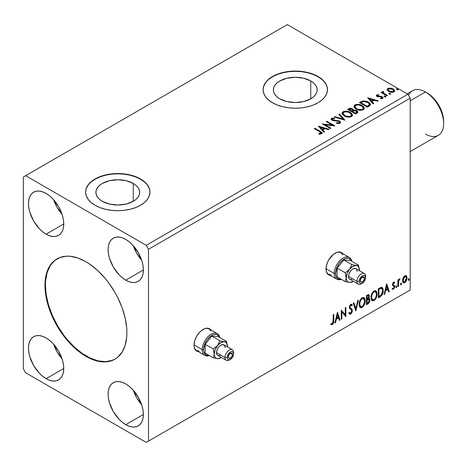 <?xml version="1.0" encoding="UTF-8"?>
<svg xmlns="http://www.w3.org/2000/svg" width="467" height="467" viewBox="0 0 467 467"><rect width="100%" height="100%" fill="white"/><g stroke="black" fill="none" stroke-linecap="round" stroke-linejoin="round"><path stroke-width="0.7" d="M210.232 329.445L210.372 329.609A12.872 7.431 120 0 0 209.327 328.645M203.122 329.41A12.872 7.431 -60 0 1 209.555 328.768A12.872 7.431 -60 0 1 210.827 329.871L208.177 328.26L204.896 328.581L201.347 330.636L199.637 332.218L196.683 336.199L194.71 340.752L194.021 345.171L194.196 347.121L195.55 350.127L198.277 351.61A12.872 7.431 -60 0 1 196.683 351.067A12.872 7.431 -60 0 1 194.71 340.752A12.872 7.431 -60 0 1 203.122 329.41M342.218 253.248L342.358 253.412A12.872 7.431 120 0 0 341.307 252.443M335.108 253.207A12.872 7.431 -60 0 1 341.54 252.571A12.872 7.431 -60 0 1 342.813 253.674L340.163 252.057L336.882 252.384L333.327 254.433L328.669 260.002L327.536 262.25L326.176 266.82L326.176 270.924L327.536 273.925L330.262 275.413A12.872 7.431 -60 0 1 328.669 274.865A12.872 7.431 -60 0 1 326.696 264.55A12.872 7.431 -60 0 1 335.108 253.207M57.196 258.747A57.926 33.443 -120 0 0 48.603 305.237A57.926 33.443 -120 0 0 86.383 356.076L85.928 356.339A57.926 33.443 60 0 1 48.083 305.295A57.926 33.443 60 0 1 56.968 258.876A57.926 33.443 60 0 1 85.928 261.748L89.944 264.293L97.819 270.65L105.238 278.478L108.683 282.856L114.894 292.319L117.591 297.321L122.05 307.601L125.127 317.945L126.691 327.939L126.89 332.691L126.691 337.215L125.127 345.405L122.05 352.194L117.591 357.331L114.894 359.211L108.683 361.511L101.602 361.791L93.92 360.045L85.928 356.339L81.912 353.793L74.037 347.436L66.618 339.608L63.173 335.23L56.962 325.768L54.265 320.771L49.806 310.485L46.729 300.141L45.165 290.147L44.966 285.395L45.754 276.622L48.083 269.097L51.872 263.102L54.265 260.755L59.945 257.48L66.618 256.185L70.254 256.295L77.936 258.041L85.928 261.748A57.926 33.443 60 0 1 123.773 312.791A57.926 33.443 60 0 1 114.894 359.211A57.926 33.443 60 0 1 85.928 356.339L86.383 356.076A57.926 33.443 -120 0 0 115.115 359.076M133.258 183.443L133.258 201.312L126.16 204.05L117.789 205.013L109.412 204.05L102.314 201.312A21.885 12.632 180 0 1 95.904 192.375A21.885 12.632 180 0 1 109.412 180.706A21.885 12.632 180 0 1 133.258 183.443L135.985 185.358L138.004 187.541L139.248 189.911L139.668 192.375L139.248 194.844L138.004 197.214L135.985 199.397L133.258 201.312L133.258 183.443A21.885 12.632 180 0 1 139.668 192.375A21.885 12.632 180 0 1 126.16 204.05A21.885 12.632 180 0 1 102.314 201.312L99.594 199.397L97.568 197.214L96.325 194.844L95.904 192.375L96.325 189.911L97.568 187.541L99.594 185.358L102.314 183.443L109.412 180.706L117.789 179.742L126.16 180.706L133.258 183.443M310.753 80.966L310.753 98.835L303.655 101.573L295.284 102.536L286.907 101.573L279.809 98.835A21.885 12.632 180 0 1 273.399 89.903A21.885 12.632 180 0 1 286.907 78.228A21.885 12.632 180 0 1 310.753 80.966L313.48 82.881L315.499 85.064L316.743 87.434L317.163 89.903L316.743 92.367L315.499 94.737L313.48 96.92L310.753 98.835L310.753 80.966A21.885 12.632 180 0 1 317.163 89.903A21.885 12.632 180 0 1 303.655 101.573A21.885 12.632 180 0 1 279.809 98.835L277.089 96.92L275.063 94.737L273.82 92.367L273.399 89.903L273.82 87.434L275.063 85.064L277.089 82.881L279.809 80.966L286.907 78.228L295.284 77.265L303.655 78.228L310.753 80.966M327.46 89.769A32.182 18.581 0 0 0 318.039 76.763L318.039 76.5A32.182 18.581 180 0 1 327.466 89.641A32.182 18.581 180 0 1 307.595 106.803A32.182 18.581 180 0 1 272.524 102.775L277.404 105.087L282.967 106.803L289.003 107.859L295.284 108.216L301.559 107.859L307.595 106.803L313.159 105.087L318.039 102.775L322.037 99.961L325.014 96.751L326.847 93.26L327.466 89.641L326.847 86.016L325.014 82.531L322.037 79.314L318.039 76.5L313.159 74.189L307.595 72.473L301.559 71.416L295.284 71.06L289.003 71.416L282.967 72.473L277.404 74.189L272.524 76.5L268.525 79.314L265.548 82.531L263.721 86.016L263.102 89.641L263.721 93.26L265.548 96.751L268.525 99.961L272.524 102.775A32.182 18.581 180 0 1 263.102 89.641A32.182 18.581 180 0 1 282.967 72.473A32.182 18.581 180 0 1 318.039 76.5L318.039 76.763A32.182 18.581 0 0 0 283.072 72.712A32.182 18.581 0 0 0 263.102 89.769M149.965 192.246A32.182 18.581 0 0 0 140.544 179.24L140.544 178.978A32.182 18.581 180 0 1 149.965 192.112A32.182 18.581 180 0 1 130.1 209.28A32.182 18.581 180 0 1 95.029 205.252L99.909 207.564L105.472 209.28L111.508 210.337L117.789 210.693L124.064 210.337L130.1 209.28L135.663 207.564L140.544 205.252L144.542 202.439L147.519 199.222L149.352 195.737L149.965 192.112L149.352 188.487L147.519 185.002L144.542 181.791L140.544 178.978L135.663 176.666L130.1 174.95L124.064 173.893L117.789 173.531L111.508 173.893L105.472 174.95L99.909 176.666L95.029 178.978L91.03 181.791L88.053 185.002L86.226 188.487L85.607 192.112L86.226 195.737L88.053 199.222L91.03 202.439L95.029 205.252A32.182 18.581 180 0 1 85.607 192.112A32.182 18.581 180 0 1 105.472 174.95A32.182 18.581 180 0 1 140.544 178.978L140.544 179.24A32.182 18.581 0 0 0 105.577 175.183A32.182 18.581 0 0 0 85.607 192.246M352.468 115.086L350.314 112.384L345.813 111.146L343.84 111.403L342.434 112.232L342.048 113.37L342.574 114.578L345.813 116.662L348.189 117.135L350.647 116.913L352.06 116.096L352.462 114.964L352.019 113.825L350.314 112.384C348.061 111.035 345.633 110.825 343.029 111.759L342.042 113.242L344.226 115.944C346.467 117.27 348.872 117.474 351.453 116.563L352.468 115.098L352.468 115.623M133.334 245.77A24.944 14.401 -120 0 0 141.67 260.207L136.79 253.406L133.334 245.77M125.751 280.142A24.944 14.401 60 0 1 109.459 258.163A24.944 14.401 60 0 1 113.283 238.176A24.944 14.401 60 0 1 125.751 239.413L129.19 241.789L132.5 244.86L138.22 252.577L142.044 261.392L143.048 265.787L143.387 269.955L125.751 280.142L122.313 277.76L119.003 274.695L113.283 266.972L109.459 258.163L108.455 253.762L108.116 249.594L108.455 245.817L109.459 242.577L111.088 239.997L113.283 238.176L115.956 237.183L119.003 237.067L122.313 237.814L125.751 239.413A24.944 14.401 60 0 1 142.044 261.392A24.944 14.401 60 0 1 138.22 281.373L135.547 282.366L132.5 282.482L129.19 281.735L125.751 280.142L143.387 269.955L143.048 273.732L142.044 276.972L140.415 279.552L138.22 281.373A24.944 14.401 60 0 1 125.751 280.142M53.693 199.788A24.944 14.401 -120 0 0 62.029 214.225L57.143 207.418L53.693 199.788M46.105 234.154A24.944 14.401 60 0 1 29.812 212.176A24.944 14.401 60 0 1 33.636 192.194A24.944 14.401 60 0 1 46.105 193.426L49.549 195.807L52.853 198.872L58.573 206.595L62.397 215.404L63.401 219.805L63.74 223.973L46.105 234.154L42.666 231.778L39.356 228.707L33.636 220.99L29.812 212.176L28.808 207.78L28.469 203.612L28.808 199.835L29.812 196.589L31.441 194.015L33.636 192.194L36.309 191.201L39.356 191.079L42.666 191.832L46.105 193.426A24.944 14.401 60 0 1 62.397 215.404A24.944 14.401 60 0 1 58.573 235.391L55.906 236.384L52.853 236.5L49.549 235.753L46.105 234.154L63.74 223.973L63.401 227.75L62.397 230.99L60.768 233.57L58.573 235.391A24.944 14.401 60 0 1 46.105 234.154M53.693 344.307A24.944 14.401 -120 0 0 62.029 358.744L57.143 351.943L53.693 344.307M46.105 378.679A24.944 14.401 60 0 1 29.812 356.7A24.944 14.401 60 0 1 33.636 336.713A24.944 14.401 60 0 1 46.105 337.95L49.549 340.326L52.853 343.397L58.573 351.114L62.397 359.923L63.401 364.324L63.74 368.492L46.105 378.679L42.666 376.297L39.356 373.226L33.636 365.509L29.812 356.7L28.808 352.299L28.469 348.131L28.808 344.354L29.812 341.114L31.441 338.534L33.636 336.713L36.309 335.72L39.356 335.604L42.666 336.351L46.105 337.95A24.944 14.401 60 0 1 62.397 359.923A24.944 14.401 60 0 1 58.573 379.91L55.906 380.903L52.853 381.019L49.549 380.272L46.105 378.679L63.74 368.492L63.401 372.269L62.397 375.509L60.768 378.089L58.573 379.91A24.944 14.401 60 0 1 46.105 378.679M133.334 390.289A24.944 14.401 -120 0 0 141.67 404.726L136.79 397.925L133.334 390.289M125.751 424.661A24.944 14.401 60 0 1 109.459 402.682A24.944 14.401 60 0 1 113.283 382.695A24.944 14.401 60 0 1 125.751 383.932L129.19 386.308L132.5 389.379L138.22 397.096L142.044 405.911L143.048 410.306L143.387 414.474L125.751 424.661L122.313 422.279L119.003 419.214L113.283 411.497L109.459 402.682L108.455 398.281L108.116 394.113L108.455 390.336L109.459 387.096L111.088 384.516L113.283 382.695L115.956 381.708L119.003 381.586L122.313 382.333L125.751 383.932A24.944 14.401 60 0 1 142.044 405.911A24.944 14.401 60 0 1 138.22 425.892L135.547 426.885L132.5 427.007L129.19 426.254L125.751 424.661L143.387 414.474L143.048 418.251L142.044 421.497L140.415 424.077L138.22 425.892A24.944 14.401 60 0 1 125.751 424.661M23.35 177.005L23.35 368.825L25.627 372.765L146.229 442.395L410.201 289.995L148.506 441.082L148.506 249.261L410.201 98.175L410.201 289.995L410.201 98.175L407.924 94.235L146.229 245.321L25.627 175.691L287.316 24.605L407.924 94.235L287.316 24.605L23.35 177.005L23.35 368.825L25.627 372.765L146.229 442.395L148.506 441.082L148.506 249.261L146.229 245.321L25.627 175.691L23.35 177.005M337.396 312.318L334.845 322.989L335.51 322.604L336.328 319.183L338.563 317.893L339.381 320.368L340.052 319.983L337.495 312.26L334.845 322.989L335.51 322.604L336.328 319.183L338.563 317.893L339.381 320.368L340.052 319.983L337.396 312.318M350.758 305.313L350.303 305.05L349.497 306.679L349.952 306.942L350.758 305.313L351.312 305.272L350.303 305.05L351.826 305.873L352.305 305.033L351.669 304.309L350.764 304.367L349.339 307.333L349.655 308.553L351.593 310.152L351.791 310.94L350.676 313.141L350.052 313.164L349.433 312.33L348.931 313.083L349.69 314.133L350.723 314.058L351.739 312.966L352.381 311.045L352.013 309.189L350.244 307.829L349.952 306.942L350.577 305.441L351.283 305.26L351.826 305.873L352.305 305.033L351.283 304.21L350.402 304.642L349.421 306.545L349.421 308.01L351.488 310.006L351.785 311.104L350.676 313.141L349.888 313.042L349.433 312.33L348.931 313.083L349.287 313.742L349.806 314.186L350.723 314.058L349.474 313.964M359.146 304.402L359.549 306.586L360.863 307.741L362.217 307.42L363.571 306.165L364.54 304.402L365.229 301.67L365.101 299.265L364.534 298.069L363.542 297.444L361.814 298.022L360.501 299.534L359.502 301.88L359.146 304.402L360.407 307.566L362.217 307.42C364.289 305.622 365.311 303.427 365.27 300.824L364.015 297.619L362.17 297.783C360.11 299.598 359.1 301.805 359.146 304.402M370.991 297.567L371.393 299.744L372.707 300.9L374.061 300.585L375.415 299.329L376.384 297.561L377.073 294.835L376.945 292.43L376.379 291.227L375.386 290.608L373.658 291.18L372.345 292.698L371.347 295.039L370.991 297.567L372.252 300.73L374.061 300.585C376.139 298.787 377.155 296.586 377.114 293.982L375.859 290.778L374.014 290.941C371.954 292.762 370.944 294.969 370.991 297.567M386.612 283.907L384.061 294.578L384.726 294.192L385.544 290.772L387.779 289.482L388.602 291.957L389.268 291.571L386.711 283.848L384.061 294.578L384.726 294.192L385.544 290.772L387.779 289.482L388.602 291.957L389.268 291.571L386.612 283.907M395.905 287.088L396.197 287.614L396.635 287.363L396.798 286.067L395.934 286.808L396.413 287.561L396.927 286.499L396.413 286.026L395.905 287.088L396.413 287.561M400.598 284.38L400.89 284.905L401.334 284.648L401.497 283.352L400.628 284.094L401.112 284.847L401.62 283.79L401.112 283.317L400.598 284.38L401.112 284.847M408.257 279.955L408.549 280.48L408.987 280.229L409.156 278.933L408.286 279.675L408.771 280.428L409.279 279.365L408.771 278.892L408.257 279.955L408.771 280.428M405.876 275.553L406.436 275.921L404.79 275.769L403.138 277.836L402.572 279.914L402.671 281.677L403.336 282.774L404.527 282.856L405.776 281.834L406.734 279.896L407.026 277.661L406.582 276.108L405.735 275.524L404.294 276.131L403.138 277.836L402.542 280.562L403.453 282.856L404.79 282.728L407.031 277.97L406.115 275.653M397.843 286.615L398.456 286.265L398.695 280.953L399.986 278.77L399.157 279.126L398.456 280.533L398.456 279.54L397.843 279.896L397.843 286.615L398.456 286.265L398.549 281.642L399.986 278.77L399.524 278.811L398.456 280.533L398.456 279.54L397.843 279.896L397.843 286.615M393.891 282.944L393.179 282.768L394.422 283.288L394.778 282.506L394.212 282.132L394.778 282.506L393.599 282.231L393.086 282.681L392.443 284.928L392.776 285.775L394.025 286.394L394.125 287.357L393.418 288.466L392.578 288.244L392.227 289.067L393.488 289.248L394.609 287.654L394.58 285.641L393.249 284.876L393.045 284.28L393.5 283.13L394.422 283.288L394.778 282.506L393.599 282.231L392.432 284.666L392.63 285.588L394.025 286.394L394.166 286.948L393.418 288.466L392.578 288.244L392.496 289.312L392.041 289.05M380.191 296.808L382.134 294.94L383.162 291.822L382.975 288.577L381.685 287.234L378.34 288.682L378.34 297.876L380.191 296.808L379.735 296.545L378.34 297.351L379.735 296.545L380.191 296.808C382.315 295.249 383.331 293.165 383.244 290.567L382.129 287.386L381.44 287.223L378.34 288.682L378.34 297.876L380.191 296.808M366.496 304.717L368.697 303.334L369.858 301.104L369.782 299.078L368.708 298.477L369.455 296.09L368.726 294.537L366.496 295.518L366.496 304.717L368.089 303.795L369.969 300.1L369.385 298.594L368.708 298.477L369.455 296.09L368.907 294.607L366.496 295.518L366.496 304.717M355.772 310.905L358.428 300.176L357.763 300.561L355.825 308.658L353.887 302.797L353.221 303.182L355.877 310.847L358.428 300.176L357.763 300.561L355.825 308.658L353.887 302.797L353.221 303.182L355.772 310.905M341.885 318.926L341.885 312.079L345.872 316.626L345.872 307.426L345.259 307.782L345.259 314.641L341.278 310.082L341.278 319.276L341.885 318.926L341.278 318.751L341.885 318.926L341.885 312.079L345.872 316.626L345.872 307.426L345.259 307.782L345.259 314.641L341.278 310.082L341.278 319.276L341.885 318.926M330.858 324.466L332.364 324.658L331.909 324.396L333.105 322.802L333.368 320.333L331.909 324.396L332.364 324.658L333.823 320.596L333.368 320.333L333.368 314.647L333.368 320.333L333.823 320.596L333.823 314.384L333.21 314.735L333.035 322.761L332.253 323.771L331.173 323.578L330.858 324.466L332.364 324.658L333.666 322.726L333.823 314.384L333.21 314.735L333.21 320.858L332.358 323.719L331.173 323.578L330.858 324.466L331.167 324.676M389.069 93.96L389.963 94.141L390.4 93.698L389.046 93.225L388.754 93.633L389.069 93.96L390.243 94.054L390.091 93.371L388.918 93.283L389.069 93.96L388.918 93.283M384.37 96.675L385.263 96.856L385.701 96.412L384.504 95.904L384.061 96.161L384.37 96.675L385.549 96.762L385.392 96.085L384.218 95.998L384.37 96.675L384.218 95.998M367.675 97.766L373.092 103.837L373.758 103.452L372.024 101.508L374.26 100.212L377.628 101.216L378.299 100.831L367.675 97.766L373.092 103.837L373.758 103.452L372.024 101.508L374.26 100.212L377.628 101.216L378.299 100.831L367.675 97.766M356.07 109.103L358.568 110.078L361.546 110.276L363.63 109.506L364.307 108.122L363.414 106.464L361.4 105.151L358.668 104.38L356.642 104.357L354.704 105.028L353.893 106.278L354.424 107.737L356.07 109.103C358.312 110.428 360.717 110.638 363.297 109.727L364.313 108.256L362.159 105.542C359.905 104.194 357.477 103.989 354.873 104.923L353.887 106.4L356.07 109.103M318.459 126.178L323.87 132.254L324.542 131.869L322.808 129.919L325.044 128.629L328.412 129.633L329.077 129.248L318.459 126.178L323.87 132.254L324.542 131.869L322.808 129.919L325.044 128.629L328.412 129.633L329.077 129.248L318.459 126.178M339.958 123.2L340.484 122.056L339.293 120.883L333.654 120.2L332.329 119.634L332.434 118.816L334.524 118.793L334.512 118.233L332.271 118.116L331.185 118.799L331.5 119.821L332.767 120.556L338.861 121.332L339.491 122.021L339.211 122.681L336.52 122.71L336.427 123.23L339.159 123.481L340.536 122.372L339.486 120.988L332.644 119.867L332.434 118.816L334.524 118.793L334.512 118.233L331.628 118.344L331.126 119.085L332.06 120.235L338.861 121.332L339.509 122.161L339.095 122.757L336.52 122.71L336.427 123.23L339.958 123.2M396.728 89.541L397.621 89.722L398.059 89.279L396.857 88.771L396.413 89.028L396.728 89.541L397.902 89.629L397.75 88.952L396.576 88.864L396.728 89.541L396.576 88.864M353.443 110.352L352.497 108.811L352.497 109.336L350.606 108.758L348.691 109.255L352.497 109.336L352.497 108.811L348.691 108.729L348.691 109.255L348.02 109.64L348.691 109.255L348.691 108.729L347.565 109.377L355.527 113.977L357.81 112.331L357.681 111.508L356.735 110.667L355.212 110.136L353.443 110.218L352.935 109.109L351.131 108.303L349.549 108.344L347.565 109.377L355.527 113.977L357.121 113.055L357.85 112.08L356.735 110.667L353.466 110.008L353.466 110.533M344.804 120.165L339.497 114.036L338.826 114.421L342.936 119.027L334.956 116.657L334.29 117.042L344.909 120.107L339.497 114.036L338.826 114.421L342.936 119.027L334.956 116.657L334.29 117.042L344.804 120.165M319.574 131.659L321.033 133.013L318.873 133.603L319.177 134.14L321.6 133.801L322.137 133.159L321.874 132.459L314.886 128.244L314.273 128.594L319.574 131.659C320.736 132.114 321.133 132.669 320.776 133.334L318.873 133.603L319.177 134.14L321.6 133.801L322.142 133.066L320.263 131.35L314.886 128.244L314.273 128.594L319.574 131.659M330.916 128.186L324.991 124.765L334.903 125.886L326.935 121.286L326.322 121.642L332.265 125.068L322.341 123.942L330.303 128.536L330.916 128.186L324.991 124.765L334.763 125.967L326.935 121.286L326.322 121.642L332.265 125.068L322.341 123.942L330.303 128.536L330.916 128.186M369.222 106.067L370.477 104.859L370.267 103.732L369.058 102.495L366.683 101.281L362.795 100.913L359.409 102.542L367.371 107.136L369.222 106.067L370.524 104.538L368.393 102.069L362.795 100.913L359.409 102.542L367.371 107.136L369.222 106.067M377.459 95.828L377.651 96.622L377.459 95.303L378.86 95.204L378.719 94.708L378.719 95.186L378.719 94.708L376.472 95.081L376.326 95.717L376.816 96.301L378.007 96.838L380.949 96.867L381.93 97.323L381.837 98.082L380.383 98.21L380.57 98.724L382.181 98.636L383.028 98.041L382.742 97.113L381.72 96.494L377.523 96.009L377.342 95.391L378.86 95.204L378.719 94.708L376.805 94.859L376.706 95.437L377.75 95.198M386.874 95.881L387.487 95.525L383.331 92.904L383.039 92.268L383.623 91.865L383.296 91.334L382.362 91.754L382.526 92.659L381.667 92.162L381.054 92.519L386.874 95.881L387.487 95.525L383.629 93.19L383.296 91.334L382.292 92.017L382.526 92.659L381.667 92.162L381.054 92.519L386.874 95.881M387.207 89.962L388.678 91.497L391.2 92.32L393.342 92.186L394.633 91.199L394.597 90.359L393.658 89.22L390.879 88.1L388.024 88.38L387.207 89.15L387.207 89.962L388.678 91.497L393.92 91.929L394.697 90.837L393.167 88.899L390.505 88.053L387.896 88.45L387.137 90.073M410.201 98.175L148.506 249.261L146.229 245.321L407.924 94.235L410.201 98.175M407.924 291.309L146.229 442.395L407.924 291.309M149.352 188.75L147.519 185.265M144.542 182.054L140.544 179.24L135.663 176.929L130.1 175.213L124.064 174.156L117.789 173.794L111.508 174.156L105.472 175.213L99.909 176.929L95.029 179.24L91.03 182.054M88.053 185.265L86.226 188.75M326.847 86.278L325.014 82.793M322.037 79.577L318.039 76.763L313.159 74.451L307.595 72.735L301.559 71.679L295.284 71.323L289.003 71.679L282.967 72.735L277.404 74.451L272.524 76.763L268.525 79.577M265.548 82.793L263.721 86.278M396.547 89.407L397.75 89.477L397.75 88.952L397.902 90.154M397.902 89.629L397.75 88.952M397.948 89.629L396.524 89.425M353.443 110.218L353.443 110.743L356.735 111.193L356.735 110.667L357.81 112.331M357.815 112.36L356.035 110.872L353.443 110.743M357.681 112.033L357.442 111.724M354.319 110.615L353.875 110.661M356.817 112.424L355.323 113.679L352.363 111.969L352.363 111.444L353.741 110.755L356.123 111.023L356.817 111.911L356.023 113.271L356.817 112.436L356.817 111.911L355.323 113.154L355.323 113.679L356.023 113.271L356.023 112.745L355.323 113.154L352.363 111.444L352.363 111.969L355.323 113.679L355.323 113.154L352.363 111.444L355.008 110.656L356.268 111.111L356.817 111.899M352.585 110.516L352.13 111.146M351.855 111.315L351.855 110.79L351.546 111.496L351.855 111.315L351.546 111.496L348.989 110.019L348.989 109.494L351.896 109.173L352.585 110.025L351.855 111.315L352.585 110.025M351.546 110.971L348.989 109.494L348.989 110.019L351.546 111.496L351.546 110.971L348.989 109.494L350.448 108.84L351.896 109.173L352.585 109.99L351.546 110.971M342.066 113.51L343.029 111.759L343.029 112.284C345.633 111.35 348.061 111.56 350.314 112.909L350.314 112.384L350.314 112.909L352.445 115.355M352.462 115.489L350.991 113.347L347.798 111.917L343.84 111.928L342.434 112.757L342.048 113.644M344.401 111.782L343.84 111.928M351.441 115.472L351.096 116.254L349.97 116.908L346.829 116.896L344.29 115.763L343.093 113.849M343.087 113.417L344.839 116.114C346.619 117.176 348.545 117.351 350.612 116.633L350.612 116.108C348.545 116.82 346.619 116.651 344.839 115.588L343.087 113.417L343.875 112.214C345.965 111.496 347.909 111.666 349.701 112.734L351.447 114.859L350.612 116.633L351.447 114.859M334.892 117.223L334.956 116.657L334.956 117.182L342.936 119.552L342.936 119.027L342.936 119.552L334.892 117.223M339.135 114.765L339.497 114.036L339.497 114.561L344.377 120.042L339.497 114.561L339.135 114.765M339.503 122.745L338.966 123.346L337.822 123.457L336.52 123.253L336.52 122.71L336.52 123.235L339.095 123.282L339.509 122.161M331.173 119.348L331.628 118.344L331.628 118.869L334.512 118.758L334.512 118.233L334.512 118.793L332.271 118.641L331.126 119.587M332.136 119.756L332.434 118.816M332.434 119.348L332.644 120.393L332.644 119.867L332.644 120.393L334.039 120.772L334.039 120.247L334.039 120.772L335.592 120.79L335.592 120.264L335.592 120.79L339.486 121.513L339.486 120.988L340.496 122.617M340.484 122.582L338.645 121.146L333.286 120.649L332.329 120.159L332.177 119.593M322.131 133.48L321.01 132.324L314.729 128.857L314.886 128.244L314.886 128.769L320.263 131.875L320.263 131.35L320.263 131.875L322.09 133.323M321.039 133.393L320.537 133.959L318.873 134.128L320.257 134.023L320.257 133.498L320.257 134.023L320.776 133.86L320.776 133.334M318.99 126.773L328.482 129.593L318.99 126.773M322.808 130.445L322.808 129.919L322.808 130.445L324.232 132.044L322.808 130.445M320.432 127.789L322.248 129.826L323.964 128.834L323.964 128.308L323.964 128.834L322.248 129.826L322.248 129.301L322.248 129.826L320.432 127.789L320.432 127.263L323.964 128.308L322.248 129.301L320.432 127.263L320.432 127.789M323.298 124.491L332.265 125.594L332.265 125.068L332.265 125.594L323.298 124.491M326.777 121.905L326.935 121.286L326.935 121.811L333.958 125.868L326.777 121.905M324.991 125.29L324.991 124.765L324.991 125.29L330.461 128.448L324.991 125.29M353.91 106.674L354.873 104.923L354.873 105.449C357.477 104.515 359.905 104.719 362.159 106.073L362.159 105.542L362.159 106.073L364.289 108.513M364.307 108.653L363.863 107.515L362.509 106.283L358.668 104.906L355.259 105.25L354.284 105.916L353.893 106.803M356.245 104.947L355.685 105.093M363.285 108.636L362.947 109.412L361.814 110.072L358.674 110.06L356.134 108.922L354.938 107.013M354.932 106.575L356.683 109.272C358.463 110.335 360.39 110.51 362.456 109.792L362.456 109.266C360.39 109.984 358.463 109.809 356.683 108.747L354.932 106.575L355.72 105.379C357.81 104.655 359.753 104.83 361.546 105.898L363.291 108.017L362.456 109.792L363.291 108.017M370.267 104.258L368.107 102.436L365.106 101.415L362.48 101.52L359.864 102.804L360.612 102.366L360.612 101.841L360.612 102.366L362.795 101.438L362.795 100.913L362.795 101.438L368.393 102.594L368.393 102.069L368.393 102.594L370.494 104.801M369.432 104.818L368.235 106.213M367.827 106.458L367.827 105.933L367.167 106.313L367.167 106.838L367.827 106.458L369.263 105.396L369.263 104.871L367.167 106.838L360.839 103.184L367.167 106.838L367.167 106.313L360.839 102.658L360.839 103.184L360.839 102.658L363.227 101.537L367.774 102.419L369.432 104.322L369.263 105.396L369.432 104.322M368.206 98.356L377.698 101.176L368.206 98.356M372.024 102.034L372.024 101.508L372.024 102.034L373.448 103.633L372.024 102.034M369.648 99.372L371.469 101.409L373.18 100.417L373.18 99.891L373.18 100.417L371.469 101.409L371.469 100.884L371.469 101.409L369.648 99.372L369.648 98.846L373.18 99.891L371.469 100.884L369.648 98.846L369.648 99.372M381.183 98.77L381.837 98.607L381.837 98.082L380.383 98.21L380.57 98.724L382.619 98.449L383.074 97.813L382.234 96.733L382.234 97.259L381.13 96.856L382.234 97.259L382.234 96.733L381.13 96.33L381.13 96.856L379.537 96.832L381.13 96.856L381.13 96.33L379.537 96.307L379.537 96.832L378.626 96.867L379.537 96.832L379.537 96.307L378.328 96.313L378.328 96.838L377.961 96.757L378.328 96.838L378.328 96.313L377.651 96.097L377.418 96.447L377.459 95.303M383.033 98.088L382.234 97.259L383.022 98.058M376.349 95.776L376.706 94.912L376.291 95.501L377.067 96.465L381.65 97.107L381.837 98.607L382.07 98.374L381.148 98.776M382.082 98.105L382.099 97.708L381.837 98.082M378.194 95.198L376.332 95.811M384.189 96.541L385.392 96.611L385.392 96.085L385.549 97.288M385.549 96.762L385.392 96.085M385.596 96.762L384.166 96.558M381.51 92.781L381.667 92.162L381.667 92.688L382.526 93.184L382.526 92.659L382.526 93.184L381.51 92.781M382.345 92.303L382.631 91.491L382.631 92.017L383.296 91.865L383.296 91.334L383.331 91.923L382.304 92.431M383.033 92.834L383.244 91.958M383.244 92.489L383.629 93.715L383.629 93.19L383.629 93.715L385.532 94.924L385.532 94.398L385.532 94.924L387.032 95.788L383.839 93.879L383.039 92.793M388.888 93.832L390.091 93.896L390.091 93.371L390.243 94.579M390.243 94.054L390.091 93.371M390.289 94.048L388.865 93.849M388.456 88.724L387.166 89.81L387.896 88.45L387.896 88.975L390.505 88.578L390.505 88.053L390.505 88.578L393.167 89.425L393.167 88.899L393.167 89.425L394.662 91.094L394.066 90.096L392.589 89.133L389.029 88.59M393.722 91.018L392.998 92.145L391.159 92.308L388.923 91.433L388.118 89.95M388.089 89.635L389.297 91.672L389.297 91.147L389.297 91.672L393.202 92.04L393.202 91.514L389.297 91.147L388.089 89.635L388.608 88.864L392.56 89.261L393.751 90.709L393.202 92.04L393.751 90.709M349.701 112.734L351.085 113.895L351.441 114.946L350.752 116.02L349.205 116.54L345.44 115.898L343.823 114.847L343.099 113.609L343.613 112.395L345.3 111.788L346.917 111.806L349.701 112.734M323.964 128.308L322.248 129.301L320.432 127.263L323.964 128.308M361.546 105.898L362.929 107.06L363.273 108.245L362.596 109.179L361.049 109.698L357.284 109.062L355.673 108.011L354.943 106.768L355.457 105.554L357.144 104.952L358.761 104.964L361.546 105.898M360.839 102.658L363.227 101.537L365.702 101.59L368.644 103.02L369.397 104.585L367.167 106.313L360.839 102.658M373.18 99.891L371.469 100.884L369.648 98.846L373.18 99.891M392.56 89.261L393.488 90.038L393.71 90.966L392.251 91.806L389.496 91.252L388.095 89.699L388.515 88.923L389.583 88.578L392.56 89.261M408.316 278.63L408.771 278.892M409.279 279.365L408.823 279.103L408.281 280.182M408.257 280.194L408.794 278.857M406.436 275.921L405.981 275.658L406.576 277.707L407.031 277.97L406.576 277.707L404.334 282.465L404.79 282.728L403.237 282.693M402.881 282.512L404.591 282.296L406.033 280.299L406.57 277.398L405.835 275.518M403.605 281.799L402.793 280.784L402.91 278.507L403.949 276.627L405.35 276.33M405.706 276.534L404.334 276.33L405.706 276.534L406.418 278.326L404.79 281.899L403.815 281.969L402.7 279.955L403.815 281.969M403.155 280.218L404.79 276.592L404.334 276.33L402.7 279.955L403.155 280.218L404.054 277.293L404.982 276.499L405.805 276.592L406.401 278.787L405.519 281.216L404.591 281.998L403.762 281.94L403.155 280.218M400.657 283.055L401.112 283.317M401.62 283.79L401.165 283.527L400.622 284.601M400.598 284.613L401.135 283.276M398.001 279.803L398.456 280.533L398.001 279.803M398.876 279.494L399.408 278.887L399.238 279.394L399.694 279.657L398.923 279.459M398.31 280.451L398.094 281.379L398.549 281.642L398.094 281.379L398.001 283.743L398.456 284.006L398.001 283.743L398.001 286.002L398.456 286.265L397.843 286.09L398.351 280.34M395.958 285.763L396.413 286.026M396.927 286.499L396.471 286.236L395.928 287.316M395.899 287.328L396.442 285.991M394.778 282.506L393.99 281.969M394.323 282.243L393.996 282.955L394.323 282.243M393.634 283.031L393.179 282.768L392.589 284.018L393.045 284.28L393.634 283.031L394.422 283.288M392.227 289.067L393.488 289.248L393.033 288.985L394.008 287.771L394.323 286.3L393.033 288.985L393.488 289.248L394.778 286.563L394.125 285.378L394.778 286.563L394.58 285.641L393.191 284.806L393.045 284.28L392.589 284.018L393.179 284.829M394.58 285.641L393.191 284.806M393.64 282.751L393.045 282.868L392.601 283.854L392.735 284.543L393.348 284.882M393.418 288.466L392.578 288.244M392.63 285.588L394.025 286.394M392.916 285.816L393.862 286.259M386.507 284.339L388.813 291.309L389.268 291.571L388.456 291.513L388.813 291.309L386.507 284.339M387.324 289.219L387.779 289.482L387.324 289.219L385.088 290.509L385.544 290.772L385.088 290.509L384.271 293.93L384.726 294.192L384.207 293.965L385.088 290.509L387.324 289.219M386.203 285.833L385.351 289.412L385.806 289.674L385.351 289.412L386.203 285.833L386.658 286.096L387.517 288.688L385.806 289.674L386.658 286.096L386.203 285.833M381.895 287.281L382.788 290.305L383.244 290.567L382.788 290.305C382.876 292.902 381.86 294.986 379.735 296.545L381.411 295.091L382.549 292.441L382.701 289.079L381.848 287.246M381.755 288.402L380.663 288.016L381.119 288.279L380.663 288.016L378.9 288.775L379.356 289.038L378.498 289.009L378.953 289.271L381.119 288.279L381.755 288.402L382.631 290.918L381.253 295.021L378.953 296.58L378.498 296.317L378.953 296.58L378.953 289.271L378.498 289.009L378.498 296.317L378.498 289.009L380.453 288.051L381.387 288.197M375.631 290.672L376.659 293.72L377.114 293.982L376.659 293.72C376.7 296.323 375.684 298.524 373.606 300.322L374.061 300.585L372.03 300.579M371.714 300.415L373.606 300.322L375.497 298.209L376.618 294.572L376.256 291.501M372.508 299.633L371.283 298.174L371.458 294.805L373.016 292.044L374.155 291.385L375.106 291.554M375.509 291.782L373.588 291.606L375.509 291.782L376.501 294.333C376.542 296.434 375.719 298.209 374.044 299.651L372.613 299.761L371.148 296.942L372.613 299.761M371.604 297.205C371.563 295.121 372.38 293.34 374.044 291.869L373.588 291.606C371.925 293.078 371.107 294.858 371.148 296.942L371.604 297.205L372.036 294.695L373.209 292.587L374.33 291.729L375.561 291.817L376.367 293.095L376.495 294.677L375.929 297.222L375.129 298.635L374.044 299.651L372.964 299.896L372.187 299.388L371.604 297.205M368.656 294.525L369.455 296.09L369 295.827L368.661 297.473M368.51 295.576L368.842 296.457L367.109 299.055L367.109 296.107L366.653 295.844L366.653 298.792L367.109 299.055L367.109 296.107L368.51 295.576L367.29 295.477L367.745 295.739L367.29 295.477L366.653 295.844L367.109 296.107L368.533 295.588L368.819 296.849L368.253 298.22L368.708 298.477L368.259 298.215L367.109 299.055L366.653 298.792L366.653 295.844L368.124 295.354M369.128 298.501L369.969 300.1L369.514 299.837L367.634 303.532L368.089 303.795L367.634 303.532L366.496 304.192L368.043 303.252L369.041 301.898L369.514 299.837L369.07 298.436M368.597 297.625L369 295.827L368.551 294.42M368.977 295.395L368.895 295.01M368.393 299.365L369.222 299.756L369.222 301.314L368.556 302.476L367.109 303.422L367.109 300.001L366.653 299.738L366.653 303.153L367.109 303.422L367.109 300.001L368.936 299.429L367.938 299.102L368.393 299.365L367.938 299.102L366.963 299.557L367.418 299.82L366.653 299.738L367.109 300.001L368.393 299.365L369.356 300.456L367.809 303.013L367.109 303.422L366.653 303.153L366.653 299.738L367.938 299.102L368.767 299.493M363.787 297.508L364.815 300.561L365.27 300.824L364.815 300.561C364.855 303.165 363.84 305.36 361.762 307.158L362.217 307.42L360.185 307.414M359.864 307.257L361.762 307.158L363.653 305.05L364.774 301.408L364.412 298.337M360.664 306.469L359.438 305.015L359.613 301.647L361.172 298.88L362.31 298.22L363.262 298.39M363.665 298.623L361.744 298.448L363.665 298.623L364.657 301.174C364.698 303.27 363.875 305.044 362.194 306.492L360.763 306.597L359.304 303.784L360.763 306.597M359.759 304.046C359.718 301.956 360.536 300.176 362.194 298.711L361.744 298.448C360.08 299.913 359.263 301.694 359.304 303.784L359.759 304.046L360.191 301.536L361.365 299.429L362.485 298.571L363.717 298.652L364.523 299.931L364.651 301.513L363.285 305.476L362.194 306.492L361.119 306.731L360.343 306.224L359.759 304.046M353.577 302.978L355.369 308.395L355.825 308.658L355.369 308.395L353.577 302.978M357.827 300.52L355.527 310.152L357.827 300.52M349.263 312.581L350.052 313.164M351.849 304.77L351.482 305.418L351.849 304.77M350.326 307.916L349.497 306.679L349.871 307.654L351.079 308.395L350.326 307.916M352.404 310.596L350.624 308.132L352.404 310.596L351.949 310.333L350.268 313.795L350.723 314.058L352.404 310.596M349.351 313.923L350.641 313.52L351.849 311.256L351.721 309.218L349.52 306.988L349.812 305.552L350.828 304.998M351.844 309.551L351.721 309.218M349.771 312.972L349.176 312.452M341.278 310.135L345.259 314.641L341.278 310.135M345.417 307.689L345.417 316.322L345.417 307.689M345.475 316.398L345.872 316.626L345.475 316.398M341.435 311.816L341.885 312.079L341.435 311.816L341.435 318.663L341.435 311.816M337.291 312.756L339.597 319.72L340.052 319.983L339.235 319.93L339.597 319.72L337.291 312.756M338.108 317.63L338.563 317.893L338.108 317.63L335.872 318.92L336.328 319.183L335.872 318.92L335.055 322.341L335.51 322.604L334.991 322.382L335.872 318.92L338.108 317.63M336.987 314.244L336.135 317.829L336.59 318.091L336.135 317.829L336.987 314.244L337.443 314.513L338.301 317.105L336.59 318.091L337.443 314.513L336.987 314.244M330.712 324.413L331.909 324.396L330.922 324.512M387.517 288.688L385.806 289.674L386.658 286.096L387.517 288.688M378.953 289.271L381.51 288.302L382.315 289.067L382.631 290.918L381.609 294.566L378.953 296.58L378.953 289.271M338.301 317.105L336.59 318.091L337.443 314.513L338.301 317.105M54.721 260.493L50.261 265.63L47.185 272.419L45.62 280.609L45.422 285.133L46.21 294.811L48.539 305.033L52.327 315.394L57.418 325.505L63.629 334.967L67.073 339.346L74.492 347.174L82.367 353.531L90.4 358.166L98.274 360.903L105.694 361.639L112.366 360.343M328.447 274.724A12.872 7.431 120 0 0 329.807 275.151L329.591 275.116M196.461 350.927A12.872 7.431 120 0 0 197.821 351.347L197.611 351.312M443.65 123.533L443.65 121.432A23.169 13.38 -120 0 0 427.264 93.056L425.443 92.005A25.743 14.862 60 0 1 443.65 123.533A25.743 14.862 60 0 1 425.443 134.047M410.201 151.553L438.32 135.319A25.743 14.862 -120 0 0 442.267 114.689A25.743 14.862 -120 0 0 425.443 92.005L430.463 95.262L433.534 98.117L438.852 105.285L442.401 113.475L443.65 121.432M408.578 95.373A25.743 14.862 60 0 1 425.443 92.005L410.201 100.808L425.443 92.005A25.743 14.862 -120 0 0 412.571 90.726L407.212 93.826M232.478 354.5L230.429 353.321L231.877 353.175A2.895 1.67 -60 0 1 232.478 354.5L231.877 356.519L230.429 358.049L228.982 358.189L228.381 356.864A2.895 1.67 -60 0 1 229.641 353.951A2.895 1.67 -60 0 1 231.877 353.175L232.478 354.5A2.895 1.67 -60 0 1 231.212 357.418A2.895 1.67 -60 0 1 228.982 358.189A2.895 1.67 -60 0 1 228.381 356.864L228.982 354.85L230.429 353.321L232.478 354.5M202.211 349.637A12.551 7.244 120 0 0 209.385 355.556A12.551 7.244 -60 0 1 204.809 355.387A12.551 7.244 -60 0 1 202.211 349.637L194.021 344.915L202.211 349.637A12.551 7.244 -60 0 1 207.687 337.011A12.551 7.244 -60 0 1 217.359 333.648A12.551 7.244 -60 0 1 219.794 337.524A12.551 7.244 120 0 0 210.232 334.81A12.551 7.244 120 0 0 202.211 349.637L203.577 349.637L202.211 349.637M209.105 355.393A11.587 6.69 -60 0 1 203.577 349.637L203.735 351.394L204.955 354.097L207.22 355.405L209.105 355.393M229.904 359.613A6.112 3.532 -60 0 1 226.232 360.32A6.112 3.532 -60 0 1 224.966 357.524A6.112 3.532 -60 0 1 227.633 351.371A6.112 3.532 -60 0 1 232.35 349.73A6.112 3.532 -60 0 1 233.611 352.532L233.611 353.846A4.507 2.604 -60 0 1 230.429 359.362A4.507 2.604 -60 0 1 227.242 357.524L224.966 357.524A6.112 3.532 120 0 0 229.291 360.016L232.198 357.722L233.553 354.599L233.553 353.163L232.683 351.779L231.65 351.581L230.429 352.007L228.176 354.383L227.242 357.524L227.487 358.79L228.176 359.584L229.209 359.788L230.429 359.362M232.35 349.73L223.927 344.868A6.112 3.532 120 0 0 219.216 346.508A6.112 3.532 120 0 0 216.548 352.661L224.966 357.524L216.548 352.661A6.112 3.532 120 0 0 217.815 355.463L216.875 354.383L216.63 351.639L217.815 348.4L219.216 346.508L220.868 345.171L223.273 344.628L224.866 345.948L225.193 347.67M194.704 348.779A12.551 7.244 120 0 0 196.391 350.524L199.269 351.085M217.569 358.668L219.852 358.376L217.569 358.668A9.334 5.388 -60 0 1 214.271 353.974L213.25 357.786L217.569 358.668L220.868 357.786A9.334 5.388 -60 0 1 217.569 358.668L213.25 357.786L205.171 353.122L213.25 357.786L214.271 353.974A9.334 5.388 -60 0 1 217.569 345.469L213.25 348.989L205.171 344.319L211.767 336.112L218.369 336.701L226.448 341.365L218.369 336.701L211.767 336.112L219.852 340.776L211.767 336.112L205.171 344.319L213.25 348.989L214.499 355.819L215.153 357.273L216.203 358.247L217.569 358.668M227.47 346.356L226.448 341.365L224.172 341.663L219.852 340.776L217.569 345.469L213.25 348.989L214.271 353.974L215.153 349.655L217.569 345.469A9.334 5.388 -60 0 1 224.172 341.663L219.852 340.776L217.569 345.469L220.868 342.544L224.172 341.663A9.334 5.388 -60 0 1 227.47 346.356L226.448 341.365L224.172 341.663L225.538 342.083L226.588 343.058L227.47 346.356A9.334 5.388 -60 0 1 227.452 346.905L227.47 346.356M205.171 353.122L205.171 344.319L205.171 353.122M210.862 330.998L208.942 328.786A12.551 7.244 120 0 0 206.589 328.196M219.513 337.367L218.579 335.72L216.32 334.419L213.366 334.711L210.168 336.555L207.22 339.672L204.955 343.589L203.577 349.637A11.587 6.69 -60 0 1 210.419 336.357A11.587 6.69 -60 0 1 219.513 337.367M194.465 348.312L196.391 350.524L204.809 355.387M217.359 333.648L208.942 328.786L206.064 328.225M221.34 357.494A9.334 5.388 -60 0 1 220.873 357.786L221.34 357.494M220.868 355.159L218.468 355.702M233.611 352.532A6.112 3.532 120 0 0 229.291 350.034A6.112 3.532 120 0 0 224.966 357.524L227.242 357.524A4.507 2.604 -60 0 1 230.429 352.007A4.507 2.604 -60 0 1 233.611 353.846L233.611 352.532M364.458 278.303L362.41 277.118L363.857 276.978A2.895 1.67 -60 0 1 364.458 278.303L363.857 280.317L362.41 281.846L360.962 281.992L360.366 280.667A2.895 1.67 -60 0 1 361.627 277.748A2.895 1.67 -60 0 1 363.857 276.978L364.458 278.303A2.895 1.67 -60 0 1 363.198 281.216A2.895 1.67 -60 0 1 360.962 281.992A2.895 1.67 -60 0 1 360.366 280.667L360.962 278.647L362.41 277.118L364.458 278.303M334.197 273.44A12.551 7.244 120 0 0 341.371 279.354A12.551 7.244 -60 0 1 336.795 279.184A12.551 7.244 -60 0 1 334.197 273.44L326.007 268.712L334.197 273.44A12.551 7.244 -60 0 1 339.672 260.808A12.551 7.244 -60 0 1 349.345 257.445A12.551 7.244 -60 0 1 351.779 261.327A12.551 7.244 120 0 0 342.218 258.607A12.551 7.244 120 0 0 334.197 273.44L335.557 273.44L334.197 273.44M341.091 279.19A11.587 6.69 -60 0 1 335.557 273.44L336.182 276.697L336.941 277.9L339.2 279.202L341.091 279.196M361.884 283.416A6.112 3.532 -60 0 1 358.218 284.123A6.112 3.532 -60 0 1 356.951 281.321A6.112 3.532 -60 0 1 359.619 275.168A6.112 3.532 -60 0 1 364.33 273.534A6.112 3.532 -60 0 1 365.597 276.33L365.597 277.643A4.507 2.604 -60 0 1 362.41 283.16A4.507 2.604 -60 0 1 359.228 281.321L356.951 281.321A6.112 3.532 120 0 0 361.271 283.819L364.184 281.519L365.538 278.396L365.06 275.909L363.63 275.378L362.41 275.804L360.156 278.18L359.228 281.321L359.467 282.588L360.156 283.387L361.195 283.586L362.41 283.16M364.33 273.534L355.912 268.671A6.112 3.532 120 0 0 351.202 270.305A6.112 3.532 120 0 0 348.528 276.464L356.951 281.321L348.528 276.464A6.112 3.532 120 0 0 349.795 279.26L348.861 278.18L348.615 275.442L349.258 273.265L351.202 270.305L352.854 268.974L355.259 268.426L356.449 269.115L357.179 271.467M326.69 272.582A12.551 7.244 120 0 0 328.377 274.322L331.255 274.882M349.555 282.471L351.832 282.173L349.555 282.471A9.334 5.388 -60 0 1 346.257 277.777L345.236 281.583L349.555 282.471L352.854 281.583A9.334 5.388 -60 0 1 349.555 282.471L345.236 281.583L337.151 276.919L345.236 281.583L346.257 277.777A9.334 5.388 -60 0 1 349.555 269.272L345.236 272.786L337.151 268.122L343.753 259.909L350.349 260.498L358.434 265.168L350.349 260.498L343.753 259.909L351.832 264.579L343.753 259.909L337.151 268.122L345.236 272.786L346.479 279.616L347.139 281.076L348.189 282.05L349.555 282.471M359.456 270.154L358.434 265.168L356.152 265.46L351.832 264.579L349.555 269.272L345.236 272.786L346.257 277.777L347.139 273.458L349.555 269.272A9.334 5.388 -60 0 1 356.152 265.46L351.832 264.579L349.555 269.272L352.854 266.348L356.152 265.46A9.334 5.388 -60 0 1 359.456 270.154L358.434 265.168L356.152 265.46L357.524 265.881L358.568 266.855L359.456 270.154A9.334 5.388 -60 0 1 359.438 270.702L359.456 270.183M337.151 276.919L337.151 268.122L337.151 276.919M342.848 254.801L340.928 252.583A12.551 7.244 120 0 0 338.569 251.999M351.499 261.164L350.565 259.524L348.306 258.216L345.352 258.508L342.153 260.353L339.2 263.47L336.941 267.387L335.557 273.44A11.587 6.69 -60 0 1 342.404 260.16A11.587 6.69 -60 0 1 351.499 261.164M326.451 272.109L328.377 274.322L336.795 279.184M349.345 257.445L340.928 252.583L338.044 252.028M353.321 281.297A9.334 5.388 -60 0 1 352.854 281.583L353.321 281.297M352.854 278.957L350.454 279.505M365.597 276.33A6.112 3.532 120 0 0 361.271 273.831A6.112 3.532 120 0 0 356.951 281.321L359.228 281.321A4.507 2.604 -60 0 1 362.41 275.804A4.507 2.604 -60 0 1 365.597 277.643L365.597 276.33M398.077 89.372L398.077 89.897M322.142 133.066L322.142 133.591M364.313 108.256L364.313 108.782M376.291 95.501L376.291 96.027M385.719 96.506L385.719 97.031M390.418 93.797L390.418 94.322M394.697 90.837L394.697 91.363M403.453 282.856L402.998 282.593M394.142 283.037L393.687 282.774M393.389 284.981L392.934 284.718M392.846 288.478L392.391 288.215M372.252 300.73L371.796 300.468M360.407 307.566L359.952 307.304M425.443 92.005L427.264 93.056M217.815 355.463L226.232 360.32M220.873 357.786L219.852 358.376M349.795 279.26L358.218 284.123M352.854 281.583L351.832 282.173"/></g></svg>
